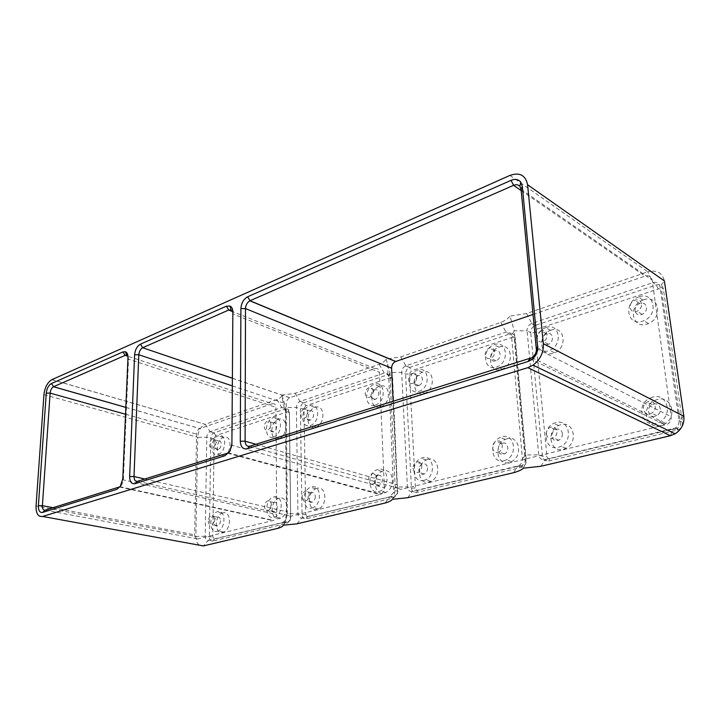 <?xml version="1.0" encoding="UTF-8"?>
<svg xmlns="http://www.w3.org/2000/svg" width="720" height="720" viewBox="0 0 720 720"><rect width="100%" height="100%" fill="white"/><g stroke="black" fill="none" stroke-linecap="round" stroke-linejoin="round"><path stroke-width="0.54" stroke-dasharray="3.6 2.7" d="M555.876 422.595L553.635 423.441C540.945 429.012 545.166 451.188 558.369 447.363L561.033 446.346C573.723 440.388 568.782 418.446 555.876 422.595M560.826 424.692L558.594 425.529C545.94 431.046 550.179 453.105 563.346 449.316L566.001 448.317C578.646 442.413 573.696 420.588 560.826 424.692M562.401 433.584C562.509 436.518 561.339 438.723 558.864 440.208C555.12 441.513 552.789 440.199 551.871 436.266C551.763 433.314 552.96 431.1 555.453 429.633C559.152 428.364 561.465 429.678 562.401 433.584M657.27 399.519L654.336 400.653C640.422 407.097 646.101 429.741 660.798 425.556L664.29 424.179C678.123 417.276 671.562 394.992 657.27 399.519M652.644 397.116L649.701 398.259C635.742 404.757 641.412 427.545 656.163 423.306L659.664 421.92C673.551 414.945 666.999 392.526 652.644 397.116M653.589 404.118C660.258 402.048 663.174 412.443 656.757 415.602L655.209 416.205C648.45 418.203 645.723 407.736 652.158 404.676L653.589 404.118M551.142 330.093L550.548 330.309C537.057 334.917 539.892 357.93 553.509 353.178L554.517 352.809C568.026 347.823 564.489 325.026 551.142 330.093M546.291 327.474L545.688 327.69C532.17 332.361 534.978 355.491 548.631 350.685L549.639 350.316C563.193 345.276 559.674 322.362 546.291 327.474M548.001 344.403C541.728 346.653 540.342 336.006 546.588 333.81L546.921 333.684C553.131 331.362 554.661 341.973 548.415 344.25L548.001 344.403M643.743 299.772L642.942 300.06C627.804 305.361 631.71 329.382 647.037 324.072L648.378 323.586C663.489 317.808 658.692 294.129 643.743 299.772M639.189 296.784L638.388 297.081C623.196 302.454 627.084 326.601 642.465 321.228L643.806 320.733C658.98 314.892 654.192 291.078 639.189 296.784M635.112 310.797C634.968 307.494 636.471 305.064 639.63 303.489C643.338 302.409 645.66 303.606 646.569 307.098C646.731 310.374 645.246 312.804 642.132 314.406C638.361 315.531 636.021 314.325 635.112 310.797M641.583 303.876C640.674 300.366 638.352 299.151 634.617 300.249C631.458 301.842 629.937 304.299 630.081 307.62C630.981 311.166 633.33 312.372 637.119 311.238C640.251 309.618 641.736 307.17 641.583 303.876M541.584 330.849L541.26 330.975C534.996 333.198 536.364 343.908 542.655 341.631L543.069 341.478C549.342 339.165 547.821 328.5 541.584 330.849M650.115 413.685L651.672 413.073C658.125 409.878 655.209 399.42 648.504 401.517L647.073 402.084C640.602 405.171 643.329 415.71 650.115 413.685M546.408 434.052C547.317 438.012 549.657 439.335 553.419 438.012C555.894 436.518 557.082 434.286 556.965 431.334C556.038 427.41 553.725 426.087 550.008 427.374C547.506 428.859 546.309 431.082 546.408 434.052M509.931 175.41L647.739 271.791L526.644 313.515L510.003 316.089L514.269 330.804L527.067 330.768C527.04 327.393 528.543 324.963 531.567 323.496L652.932 282.645C656.739 281.745 659.088 283.05 659.988 286.569L679.005 420.588C679.266 423.756 678.015 426.24 675.234 428.031L544.833 459.621C541.44 460.053 539.406 458.46 538.731 454.842L527.067 330.768L530.748 332.694C530.721 329.328 532.215 326.916 535.239 325.458L656.307 284.976C660.105 284.076 662.454 285.39 663.354 288.891L682.434 422.325C682.695 425.475 681.444 427.941 678.672 429.723L548.613 461.025C545.22 461.448 543.195 459.864 542.511 456.264L530.748 332.694L534.987 332.685L537.345 329.031L658.224 288.981C660.114 288.54 661.284 289.188 661.734 290.943L680.652 423.882C680.733 425.916 679.797 427.275 677.844 427.95L549.99 458.595C548.289 458.811 547.272 458.019 546.93 456.228L534.987 332.685M514.341 339.48L525.24 461.475L522.837 465.102L417.897 490.266C416.502 490.428 415.692 489.681 415.467 488.025L409.455 374.022L411.507 370.719L511.56 337.572C513.108 337.23 514.035 337.86 514.341 339.48L515.25 337.815L526.23 460.215C526.32 463.266 525.123 465.543 522.639 467.046L416.277 492.561C413.487 492.876 411.867 491.382 411.417 488.061L405.558 374.04C405.648 370.917 406.962 368.73 409.509 367.479L509.67 333.99C512.775 333.297 514.638 334.566 515.25 337.815L511.533 335.934L522.414 458.829C522.495 461.889 521.298 464.184 518.805 465.696L412.263 491.418C409.473 491.742 407.853 490.239 407.412 486.909L401.679 372.456C401.76 369.315 403.083 367.119 405.639 365.868L505.953 332.109C509.067 331.398 510.921 332.676 511.533 335.934L514.269 330.804L525.393 454.959C525.609 460.134 524.97 464.544 523.467 468.18M658.224 288.981L656.307 284.976L652.932 282.645L647.739 271.791C656.676 269.577 662.229 272.619 664.398 280.935L659.988 286.569L663.354 288.891L661.734 290.943M284.292 408.033L281.835 395.658C281.295 397.134 279.666 398.439 276.948 399.555L281.79 407.538L284.292 408.033L285.444 411.102L286.551 516.42L285.867 519.606L282.861 522.459L208.422 540.315C206.442 540.495 205.371 539.154 205.227 536.283L206.775 437.256C207 434.52 208.053 432.675 209.934 431.721L281.79 407.538L288.297 409.356L289.422 412.407L290.673 517.356L290.007 520.488L286.983 523.368L212.562 541.098C210.582 541.278 209.511 539.937 209.358 537.075L210.78 438.381C210.996 435.645 212.049 433.809 213.93 432.855L285.768 408.843L287.55 411.795L288.819 412.056L289.377 413.568L290.619 518.22L290.286 519.777L288.783 521.217L214.425 539.037L212.823 537.03L214.128 438.354L215.748 435.582L287.55 411.795M533.142 314.415L645.039 276.093C648.873 275.166 651.24 276.471 652.14 280.026L671.211 416.754C671.463 419.949 670.194 422.469 667.395 424.296L401.904 489.231C399.105 489.564 397.485 488.052 397.053 484.686L393.165 401.409M281.835 395.658L282.105 395.127L295.164 393.282L379.242 364.311C382.842 362.799 385.128 361.053 386.109 359.055L400.761 356.895L500.832 322.407C505.224 320.607 508.284 318.492 510.003 316.089M276.948 399.555L205.308 424.242L210.015 431.694L214.011 432.828L215.748 435.582M278.829 438.651L279.252 438.498C288.36 435.42 287.685 415.827 278.667 419.319L278.415 419.409C269.37 422.307 269.712 441.909 278.829 438.651M223.515 455.868L223.866 455.742C232.173 452.979 231.93 434.115 223.695 437.319L223.488 437.391C215.244 440.001 215.208 458.856 223.515 455.868M279.315 498.168L278.37 498.501C269.55 501.831 270.549 521.19 279.486 518.535L280.62 518.139C289.494 514.62 288.144 495.279 279.315 498.168M222.939 512.892L222.147 513.162C214.074 516.132 214.587 534.816 222.741 532.377L223.677 532.053C231.813 528.912 231.012 510.228 222.939 512.892M501.336 369.414L502.2 369.099C514.827 364.518 511.929 342.27 499.455 347.022L498.942 347.202C486.351 351.45 488.637 373.86 501.336 369.414M424.053 393.462L424.728 393.219C436.095 389.196 434.052 367.812 422.829 372.114L422.424 372.258C411.12 376.002 412.659 397.476 424.053 393.462M507.159 438.705L505.251 439.407C493.326 444.456 496.836 466.092 509.157 462.528L511.434 461.691C523.377 456.3 519.237 434.835 507.159 438.705M427.833 459.405L426.321 459.954C415.485 464.346 418.023 485.28 429.129 482.049L430.92 481.392C441.801 476.712 438.75 455.886 427.833 459.405M496.323 367.11L497.187 366.795C509.85 362.16 506.97 339.804 494.469 344.601L493.956 344.781C481.338 349.083 483.588 371.601 496.323 367.11M490.698 357.318C490.698 354.249 492.03 352.053 494.685 350.721C497.691 349.902 499.5 351.09 500.112 354.285C500.121 357.345 498.807 359.541 496.17 360.882C493.128 361.728 491.301 360.54 490.698 357.318M494.64 351.675C494.028 348.462 492.219 347.274 489.204 348.102C486.54 349.443 485.208 351.657 485.199 354.744C485.802 357.984 487.629 359.172 490.68 358.317C493.326 356.967 494.64 354.753 494.64 351.675M418.878 391.419L419.553 391.176C430.938 387.117 428.931 365.625 417.681 369.963L417.276 370.107C405.954 373.896 407.457 395.478 418.878 391.419M418.554 385.614C413.307 387.522 412.551 377.568 417.78 375.786L418.005 375.705C423.216 373.743 424.08 383.67 418.833 385.506L418.554 385.614M412.353 373.383L412.128 373.464C406.89 375.264 407.628 385.272 412.884 383.337L413.163 383.238C418.428 381.375 417.573 371.394 412.353 373.383M504.036 460.728L506.313 459.873C518.292 454.437 514.17 432.855 502.056 436.77L500.148 437.481C488.187 442.575 491.679 464.328 504.036 460.728M502.587 443.178C508.203 441.414 510.03 451.395 504.504 453.861L503.496 454.239C497.826 455.94 496.134 445.923 501.66 443.529L502.587 443.178M497.88 452.223L498.888 451.845C504.432 449.352 502.623 439.308 496.989 441.099L496.053 441.441C490.518 443.862 492.192 453.942 497.88 452.223M423.828 480.456L425.628 479.799C436.527 475.083 433.503 454.14 422.559 457.704L421.047 458.253C410.193 462.69 412.695 483.723 423.828 480.456M427.554 467.928C427.545 470.727 426.447 472.752 424.278 474.012C421.254 474.966 419.445 473.679 418.86 470.142C418.878 467.334 419.976 465.309 422.163 464.058C425.16 463.131 426.951 464.418 427.554 467.928M413.055 468.351C413.631 471.897 415.44 473.193 418.473 472.23C420.651 470.961 421.749 468.918 421.767 466.11C421.173 462.573 419.373 461.286 416.376 462.231C414.18 463.482 413.073 465.525 413.055 468.351M386.109 359.055L389.925 372.51L395.208 487.035L394.704 492.741L392.427 499.302M273.906 502.335C278.001 501.021 278.559 509.994 274.464 511.605L273.969 511.785C269.856 513.045 269.37 504.072 273.447 502.497L273.906 502.335M267.975 510.417L268.47 510.237C272.565 508.617 272.025 499.599 267.93 500.922L267.471 501.084C263.385 502.677 263.853 511.695 267.975 510.417M212.472 439.164L212.355 439.209C208.548 440.451 208.53 449.235 212.355 447.804L212.499 447.75C216.324 446.472 216.288 437.688 212.472 439.164M274.005 517.32L275.13 516.924C284.013 513.369 282.708 493.938 273.87 496.854L272.916 497.187C264.096 500.544 265.059 519.984 274.005 517.32M270.936 424.44C270.693 421.695 269.523 420.57 267.435 421.083C265.491 422.073 264.429 423.918 264.258 426.609C264.492 429.372 265.671 430.497 267.786 429.975C269.721 428.976 270.774 427.131 270.936 424.44M218.151 454.428L218.502 454.302C226.809 451.521 226.602 432.576 218.376 435.807L218.16 435.879C209.916 438.507 209.844 457.443 218.151 454.428M218.214 449.397C214.389 450.81 214.389 442.071 218.196 440.838L218.313 440.802C222.12 439.335 222.183 448.074 218.358 449.343L218.214 449.397M273.483 437.058L273.915 436.905C283.023 433.8 282.384 414.117 273.357 417.645L273.105 417.735C264.06 420.651 264.366 440.352 273.483 437.058M217.242 531.279L218.178 530.955C226.314 527.796 225.549 509.022 217.476 511.704L216.684 511.983C208.611 514.971 209.079 533.736 217.242 531.279M270.09 428.391C270.261 425.709 271.314 423.882 273.258 422.892C275.346 422.388 276.525 423.504 276.768 426.24C276.606 428.913 275.562 430.749 273.627 431.748C271.512 432.261 270.333 431.136 270.09 428.391M295.164 393.282L300.033 401.4L384.237 373.068L387.855 374.121L388.728 376.767L393.651 492.453L389.709 496.827L301.833 517.914C299.493 518.148 298.188 516.735 297.918 513.648L296.406 407.457C296.577 404.532 297.747 402.525 299.934 401.436L304.002 402.75L388.134 374.625L391.788 375.732L392.625 378.315L397.701 493.497L393.741 497.925L305.946 518.85C303.615 519.084 302.31 517.671 302.031 514.602L300.384 408.78C300.546 405.864 301.716 403.866 303.903 402.786L305.802 405.747L389.979 377.856L391.797 378.414L397.485 492.372L397.377 493.443L395.406 495.657L307.728 516.672L305.757 514.557L303.993 408.762L305.802 405.747M380.565 406.989L381.159 406.782C391.824 403.065 390.222 382.194 379.683 386.244L379.332 386.361C368.721 389.844 369.873 410.778 380.565 406.989M315.639 427.194L316.116 427.032C325.782 423.72 324.783 403.659 315.225 407.349L314.946 407.448C305.343 410.553 305.964 430.641 315.639 427.194M383.283 471.033L381.96 471.51C371.736 475.56 373.779 496.053 384.21 493.002L385.785 492.435C396.063 488.124 393.561 467.703 383.283 471.033M316.89 488.367L315.819 488.745C306.504 492.327 307.854 512.1 317.322 509.31L318.6 508.86C327.978 505.062 326.241 485.316 316.89 488.367M375.318 405.09L375.912 404.883C386.595 401.121 385.029 380.151 374.472 384.237L374.112 384.363C363.501 387.882 364.617 408.915 375.318 405.09M370.971 395.892C371.07 393.03 372.249 391.032 374.508 389.889C376.992 389.259 378.441 390.411 378.837 393.354C378.747 396.216 377.577 398.214 375.336 399.357C372.816 400.014 371.358 398.853 370.971 395.892M373.113 391.203C372.717 388.242 371.277 387.09 368.784 387.729C366.516 388.872 365.337 390.888 365.229 393.768C365.616 396.747 367.074 397.908 369.594 397.251C371.844 396.09 373.014 394.074 373.113 391.203M310.32 425.493L310.797 425.322C320.472 421.992 319.509 401.832 309.942 405.558L309.654 405.657C300.051 408.789 300.636 428.976 310.32 425.493M310.212 420.102C305.766 421.74 305.442 412.425 309.888 410.958L310.041 410.895C314.469 409.212 314.865 418.518 310.41 420.03L310.212 420.102M304.245 408.96L304.092 409.014C299.646 410.508 299.943 419.868 304.398 418.212L304.596 418.14C309.06 416.61 308.682 407.259 304.245 408.96M378.837 491.526L380.403 490.959C390.699 486.612 388.233 466.092 377.937 469.449L376.614 469.926C366.381 474.021 368.379 494.613 378.837 491.526M378.18 475.362C382.95 473.85 384.03 483.327 379.287 485.307L378.594 485.55C373.788 487.008 372.807 477.513 377.541 475.596L378.18 475.362M372.708 483.903L373.401 483.651C378.153 481.662 377.091 472.131 372.312 473.661L371.673 473.895C366.93 475.83 367.893 485.379 372.708 483.903M311.868 508.005L313.137 507.555C322.533 503.721 320.823 483.876 311.472 486.954L310.401 487.332C301.068 490.941 302.382 510.822 311.868 508.005M315.324 496.512C315.225 499.158 314.226 501.03 312.318 502.11C309.825 502.83 308.394 501.588 308.025 498.366C308.133 495.711 309.141 493.848 311.058 492.777C313.524 492.066 314.955 493.317 315.324 496.512M302.067 496.89C302.427 500.121 303.858 501.372 306.36 500.643C308.259 499.554 309.267 497.673 309.375 495.009C309.006 491.796 307.584 490.545 305.109 491.265C303.192 492.345 302.175 494.217 302.067 496.89M282.105 395.127L285.543 407.529L286.668 513.774L284.58 522.711L283.329 525.213M374.949 368.577C377.541 368.01 379.035 369.243 379.431 372.294L384.354 487.836C384.309 490.788 383.184 492.912 380.979 494.226L291.276 516.168C288.936 516.411 287.631 514.98 287.37 511.875L286.209 403.839C286.38 400.887 287.559 398.862 289.746 397.755L374.949 368.577L232.614 311.589M232.866 312.372L232.083 445.329L230.733 450.252L229.563 451.809M43.938 394.614L197.73 437.328L195.876 536.4L205.227 536.283L212.823 537.03M214.425 539.037L212.562 541.098L208.422 540.315L203.328 545.922C198.675 546.318 196.2 543.141 195.876 536.4L36.054 505.953M214.128 438.354L210.78 438.381L206.775 437.256L197.73 437.328C198.27 430.875 200.745 426.528 205.182 424.287L51.984 379.602M208.26 521.019C208.458 523.98 209.61 525.186 211.707 524.619C213.381 523.674 214.308 521.937 214.47 519.417C214.263 516.465 213.111 515.259 211.032 515.817C209.358 516.762 208.431 518.49 208.26 521.019M220.473 520.668C220.311 523.179 219.393 524.898 217.719 525.843C215.622 526.401 214.47 525.204 214.254 522.252C214.425 519.741 215.352 518.022 217.026 517.086C219.105 516.537 220.257 517.725 220.473 520.668M272.268 403.74C274.455 403.281 275.67 404.478 275.913 407.322L276.705 514.512C276.57 517.311 275.535 519.273 273.591 520.398L197.847 538.911C195.867 539.1 194.805 537.741 194.67 534.843L196.587 434.16C196.821 431.397 197.883 429.534 199.764 428.571L272.268 403.74L127.953 356.292M127.962 356.31L128.52 359.199L123.354 479.916L121.716 484.992L120.213 486.54M526.644 313.515L531.783 323.415L535.446 325.377L537.345 329.031M525.24 461.475L526.23 460.215L522.414 458.829L525.393 454.959L538.731 454.842L542.511 456.264L546.93 456.228M541.062 466.236L544.833 459.621L548.613 461.025L549.99 458.595M670.419 435.708L673.344 428.796L676.782 430.479L677.844 427.95M683.856 416.286L679.005 420.588L682.434 422.325L680.652 423.882M303.993 408.762L300.384 408.78L296.406 407.457L285.543 407.529L285.444 411.102L289.422 412.407L289.377 413.568M255.924 444.285L397.053 484.686M536.445 348.534L671.211 416.754M521.064 189.351L652.14 280.026M521.181 190.593L645.039 276.093M305.757 514.557L302.031 514.602L297.918 513.648L286.668 513.774L286.551 516.42L290.673 517.356L290.619 518.22M529.875 358.695L665.478 425.07M249.795 446.202L401.904 489.231M277.938 528.318L282.861 522.459L286.983 523.368L288.783 521.217M513.639 472.698L517.572 466.155L521.406 467.505L522.837 465.102M407.808 497.673L412.263 491.418L416.277 492.561L417.897 490.266M500.832 322.407L505.953 332.109L509.67 333.99L511.56 337.572M397.485 492.372L397.926 491.337L393.903 490.212L395.208 487.035L407.412 486.909L411.417 488.061L415.467 488.025M392.22 379.701L392.625 378.315L388.728 376.767L389.925 372.51L401.679 372.456L405.558 374.04L409.455 374.022M400.761 356.895L405.783 365.814L409.653 367.425L411.507 370.719M379.242 364.311L384.237 373.068L388.134 374.625L389.979 377.856M385.155 503.019L389.709 496.827L393.741 497.925L395.406 495.657M296.973 523.827L301.833 517.914L305.946 518.85L307.728 516.672M232.866 312.075L233.037 313.974L379.431 372.294M227.466 453.177L380.124 494.541M231.903 443.907L232.083 445.329L384.354 487.836M232.38 378.18L289.845 397.719M232.326 385.902L286.209 403.839M144.792 479.016L287.37 511.875M137.619 481.257L291.276 516.168M127.98 357.642L128.52 359.199L275.913 407.322M119.367 486.954L272.988 520.614M122.769 478.755L123.354 479.916L276.705 514.512M125.838 407.376L199.836 428.544M125.55 414.252L196.587 434.16M52.992 507.69L194.67 534.843M45.225 510.12L197.847 538.911M558.594 425.529L553.635 423.441M654.336 400.653L649.701 398.259M550.548 330.309L545.688 327.69M642.942 300.06L638.388 297.081M639.63 303.489L634.617 300.249M546.588 333.81L541.26 330.975M656.757 415.602L651.672 413.073M558.864 440.208L553.419 438.012M531.567 323.496L535.239 325.458M675.234 428.031L678.672 429.723M288.819 412.056L288.297 409.356M531.999 357.669L667.395 424.296M290.286 519.777L290.007 520.488M209.934 431.721L213.93 432.855M518.805 465.696L522.639 467.046M405.639 365.868L409.509 367.479M502.2 369.099L497.187 366.795M494.685 350.721L489.204 348.102M424.728 393.219L419.553 391.176M417.78 375.786L412.128 373.464M511.434 461.691L506.313 459.873M504.504 453.861L498.888 451.845M430.92 481.392L425.628 479.799M424.278 474.012L418.473 472.23M274.464 511.605L268.47 510.237M280.62 518.139L275.13 516.924M223.866 455.742L218.502 454.302M218.196 440.838L212.355 439.209M279.252 438.498L273.915 436.905M223.677 532.053L218.178 530.955M273.258 422.892L267.435 421.083M390.546 496.521L394.587 497.619M299.934 401.436L303.903 402.786M381.159 406.782L375.912 404.883M374.508 389.889L368.784 387.729M316.116 427.032L310.797 425.322M309.888 410.958L304.092 409.014M385.785 492.435L380.403 490.959M379.287 485.307L373.401 483.651M318.6 508.86L313.137 507.555M312.318 502.11L306.36 500.643M391.797 378.414L391.788 375.732M387.855 374.121L387.675 362.934M285.867 519.606L284.58 522.711M228.339 452.79L380.979 494.226M232.38 378.261L289.746 397.755M51.867 379.656L205.182 424.287M393.651 492.453L394.704 492.741M217.719 525.843L211.707 524.619M283.464 522.252L287.586 523.152M119.979 486.684L273.591 520.398M125.838 407.43L199.764 428.571M230.733 450.252L229.86 451.323M121.716 484.992L120.303 486.414M310.41 420.03L304.596 418.14M311.058 492.777L305.109 491.265M273.627 431.748L267.786 429.975M422.163 464.058L416.376 462.231M273.447 502.497L267.471 501.084M496.17 360.882L490.68 358.317M377.541 475.596L371.673 473.895M498.942 347.202L493.956 344.781M223.488 437.391L218.16 435.879M501.66 443.529L496.053 441.441M642.132 314.406L637.119 311.238M314.946 407.448L309.654 405.657M375.336 399.357L369.594 397.251M418.833 385.506L413.163 383.238M554.517 352.809L549.639 350.316M548.415 344.25L543.069 341.478M222.147 513.162L216.684 511.983M426.321 459.954L421.047 458.253M648.378 323.586L643.806 320.733M381.96 471.51L376.614 469.926M218.358 449.343L212.499 447.75M652.158 404.676L647.073 402.084M379.332 386.361L374.112 384.363M278.37 498.501L272.916 497.187M664.29 424.179L659.664 421.92M278.415 419.409L273.105 417.735M555.453 429.633L550.008 427.374M566.001 448.317L561.033 446.346M422.424 372.258L417.276 370.107M505.251 439.407L500.148 437.481M217.026 517.086L211.032 515.817M315.819 488.745L310.401 487.332"/><path stroke-width="1.08" d="M541.062 466.236L523.467 468.18C521.586 469.89 518.31 471.393 513.639 472.698L407.808 497.673L392.427 499.302C391.365 500.697 388.944 501.939 385.155 503.019L296.973 523.827L283.329 525.213C282.852 526.374 281.061 527.409 277.938 528.318L203.328 545.922L42.624 516.456C38.133 517.05 35.937 513.549 36.054 505.953L43.938 394.614C44.838 387.369 47.484 382.383 51.867 379.656L509.931 175.41C519.678 172.062 525.564 175.176 527.58 184.743L664.398 280.935L683.856 416.286C684.477 423.702 681.561 429.543 675.108 433.818L670.419 435.708L541.062 466.236M240.291 441.225L240.903 308.592C241.317 303.048 243.567 299.115 247.653 296.775L511.047 180.342C515.097 178.713 518.31 179.262 520.686 181.989L522.315 186.345L537.849 348.759C536.832 355.095 533.538 359.352 527.958 361.521L247.311 448.776C243.018 449.505 240.678 446.985 240.291 441.225L245.106 441.189L255.924 444.285M116.766 489.357L42.606 512.415C39.735 512.811 38.322 510.579 38.394 505.71L46.269 393.138C46.872 388.422 48.591 385.218 51.435 383.517L122.931 351.918L125.37 351.729C127.161 352.485 128.034 354.456 127.98 357.642L122.769 478.755L120.303 486.414L116.766 489.357L119.367 486.954L45.225 510.12C43.299 510.399 42.363 508.905 42.399 505.665L50.13 393.111C50.517 390.033 51.633 387.909 53.505 386.739L125.154 355.374L126.783 355.257L127.962 356.31M140.463 344.16L226.395 306.18L229.95 306.027C231.849 306.963 232.821 308.979 232.866 312.075L231.903 443.907L229.86 451.323L224.955 455.724L135.036 483.678C131.553 484.218 129.753 481.851 129.636 476.568L134.604 354.771C135.126 349.677 137.088 346.14 140.463 344.16L142.704 347.688L228.726 310.032L231.093 309.942L232.866 312.372M527.58 184.743L543.339 343.683C543.726 352.503 540.297 359.658 533.043 365.139L527.823 367.668L670.419 435.708M42.624 516.456L527.823 367.668M240.903 308.592L245.502 308.583L245.106 441.189C245.376 445.032 246.933 446.697 249.795 446.202L247.311 448.776M393.165 401.409L391.608 368.181C391.707 365.013 393.039 362.79 395.595 361.512L533.142 314.415M391.608 368.181L245.502 308.583C245.754 304.983 247.212 302.391 249.858 300.789L513.567 185.337C516.267 184.266 518.4 184.635 519.975 186.462L521.064 189.351L536.436 350.226C536.031 353.367 534.555 355.842 531.999 357.669L249.795 446.202M229.563 451.809L227.466 453.177L137.619 481.257C135.297 481.617 134.091 480.042 134.001 476.523L138.798 354.753C139.131 351.432 140.4 349.092 142.605 347.733L232.38 378.18M120.213 486.54L119.367 486.954M543.339 343.683L683.856 416.286M247.653 296.775L250.002 300.717L395.739 361.458M511.047 180.342L513.567 185.337L521.181 190.593M226.395 306.18L228.726 310.032L232.614 311.589M134.604 354.771L138.798 354.753L232.326 385.902M129.636 476.568L134.001 476.523L144.792 479.016M122.931 351.918L125.154 355.374L127.953 356.292M51.435 383.517L53.577 386.712L125.838 407.376M46.269 393.138L50.13 393.111L125.55 414.252M38.394 505.71L42.399 505.665L52.992 507.69M527.958 361.521L529.875 358.695M537.849 346.203L536.445 348.534M522.315 186.345L521.064 189.351M227.466 453.177L224.955 455.724M137.619 481.257L135.036 483.678M42.606 512.415L45.225 510.12M533.043 365.139L675.108 433.818M249.858 300.789L395.595 361.512M142.605 347.733L232.38 378.261M53.505 386.739L125.838 407.43M536.436 350.226L537.849 348.759M519.975 186.462L520.686 181.989M231.093 309.942L229.95 306.027M126.783 355.257L125.37 351.729"/></g></svg>

